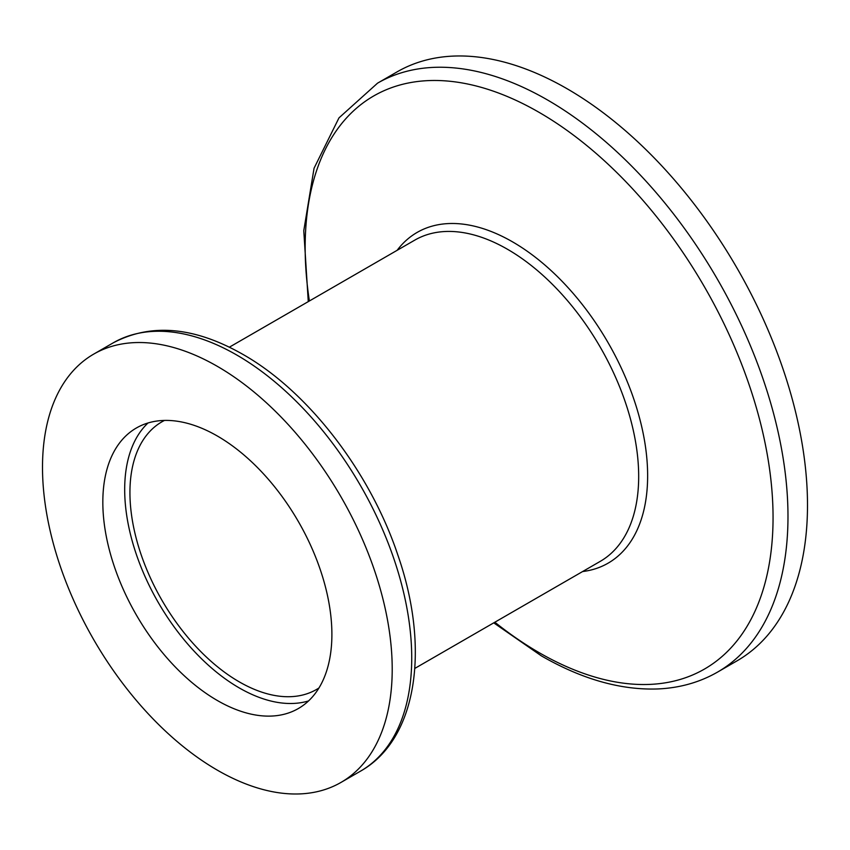 <?xml version="1.0" encoding="UTF-8"?>
<svg xmlns="http://www.w3.org/2000/svg" width="850" height="850" viewBox="0 0 850 850"><rect width="100%" height="100%" fill="white"/><g stroke="black" fill="none" stroke-linecap="round" stroke-linejoin="round"><path stroke-width="1.27" d="M164.475 420.421A154.551 89.229 -120 0 0 161.936 421.802A154.551 89.229 -120 0 0 129.933 492.554A154.551 89.229 -120 0 0 197.391 648.082A154.551 89.229 -120 0 0 316.487 689.488A154.551 89.229 -120 0 0 318.952 687.979M102.829 502.138A161.968 93.511 -120 0 0 173.528 665.146A161.968 93.511 -120 0 0 298.339 708.539A161.968 93.511 -120 0 0 331.893 634.387A161.968 93.511 -120 0 0 261.184 471.389A161.968 93.511 -120 0 0 136.372 427.996A161.968 93.511 -120 0 0 102.829 502.138M148.038 422.96A161.968 93.511 -120 0 0 124.684 489.515A161.968 93.511 -120 0 0 188.328 644.746A161.968 93.511 -120 0 0 308.529 700.942M392.211 669.216A247.286 142.768 -120 0 0 284.272 420.357A247.286 142.768 -120 0 0 93.713 354.11A247.286 142.768 -120 0 0 42.5 467.309A247.286 142.768 -120 0 0 150.439 716.168A247.286 142.768 -120 0 0 340.999 782.414A247.286 142.768 -120 0 0 392.211 669.216M717.559 672.095L737.077 660.822A340.021 196.308 -120 0 0 807.5 505.166A340.021 196.308 -120 0 0 659.079 162.988A340.021 196.308 -120 0 0 397.067 71.889L377.549 83.162A340.021 196.308 -120 0 1 547.549 100.002A340.021 196.308 -120 0 1 787.982 516.439A340.021 196.308 -120 0 1 717.559 672.095C699.741 682.306 679.979 687.916 658.24 688.936C620.999 690.327 582.048 679.299 541.365 655.86L493.733 622.848M93.713 354.11L113.231 342.837A247.286 142.768 60 0 1 236.874 355.087A247.286 142.768 60 0 1 411.729 657.942A247.286 142.768 60 0 1 360.517 771.152L340.999 782.414M309.379 300.974A330.852 191.016 60 0 1 305.161 247.435A330.852 191.016 60 0 1 539.102 112.359A330.852 191.016 60 0 1 773.054 517.576A330.852 191.016 60 0 1 539.102 652.641A330.852 191.016 60 0 1 494.849 622.211M582.59 571.551A190.963 110.256 -120 0 0 647.636 475.766A190.963 110.256 -120 0 0 512.603 241.889A190.963 110.256 -120 0 0 397.12 250.325M229.362 347.183L414.8 240.114A185.459 107.079 60 0 1 507.535 249.294A185.459 107.079 60 0 1 638.679 476.446A185.459 107.079 60 0 1 600.27 561.351L414.821 668.419M113.231 342.837C151.162 322.873 194.438 326.751 243.058 354.471C308.221 391.393 370.186 472.047 397.853 555.039C430.27 648.04 417.403 739.16 360.517 771.152M308.274 301.623L303.779 230.669L314.064 168.215L338.991 117.863L377.549 83.162"/></g></svg>
